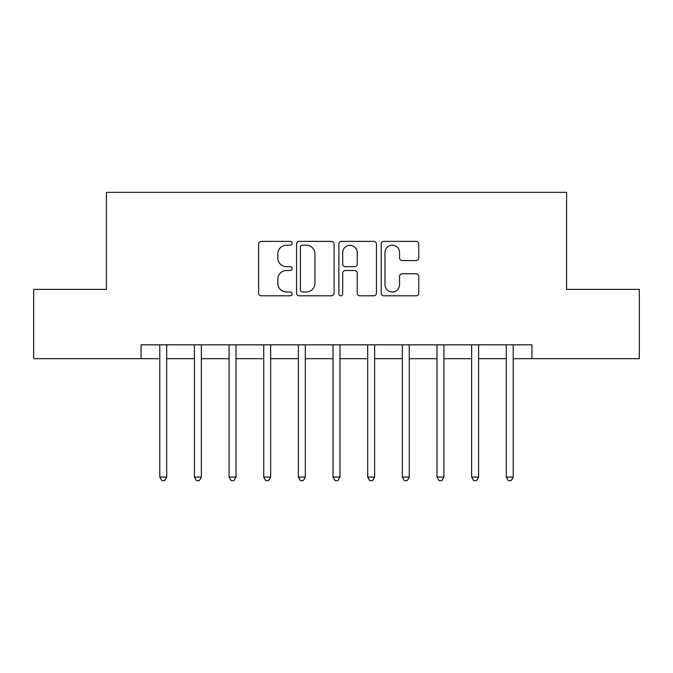<?xml version="1.0" encoding="UTF-8"?>
<svg xmlns="http://www.w3.org/2000/svg" width="673" height="673" viewBox="0 0 673 673"><rect width="100%" height="100%" fill="white"/><g stroke="black" fill="none" stroke-linecap="round" stroke-linejoin="round"><path stroke-width="1.01" d="M292.149 243.281A1.901 1.901 0 0 0 290.24 241.371L261.334 241.371A2.717 2.717 0 0 0 258.609 244.097L258.609 293.075A2.717 2.717 0 0 0 261.334 295.792L290.24 295.792A1.901 1.901 0 0 0 292.149 293.891A1.901 1.901 0 0 0 290.24 291.981L286.505 291.981A8.707 8.707 0 0 1 277.798 283.274L277.798 279.194A8.707 8.707 0 0 1 286.505 270.487L290.24 270.487A1.901 1.901 0 0 0 292.149 268.586A1.901 1.901 0 0 0 290.24 266.676L286.505 266.676A8.707 8.707 0 0 1 277.798 257.969L277.798 253.889A8.707 8.707 0 0 1 286.505 245.182L290.24 245.182A1.901 1.901 0 0 0 292.149 243.281M416.023 260.56A2.717 2.717 0 0 0 418.741 257.835L418.741 244.097A2.717 2.717 0 0 0 416.023 241.371L383.913 241.371A2.717 2.717 0 0 0 381.196 244.097L381.196 293.075A2.717 2.717 0 0 0 383.913 295.792L416.023 295.792A2.717 2.717 0 0 0 418.741 293.075L418.741 276.477A2.717 2.717 0 0 0 416.023 273.751L402.277 273.751A2.717 2.717 0 0 0 399.56 276.477L399.56 284.704A7.277 7.277 0 0 1 392.283 291.981A7.277 7.277 0 0 1 384.998 284.704L384.998 252.459A7.277 7.277 0 0 1 392.283 245.182A7.277 7.277 0 0 1 399.56 252.459L399.56 257.835A2.717 2.717 0 0 0 402.277 260.56L416.023 260.56M141.069 358.675L33.65 358.675L33.65 289.373L106.418 289.373L106.418 192.352L566.582 192.352L566.582 289.373L639.35 289.373L639.35 358.675L531.931 358.675L531.931 344.82L141.069 344.82L141.069 358.675L159.779 358.675M334.119 244.097A2.717 2.717 0 0 0 331.402 241.371L299.292 241.371A2.717 2.717 0 0 0 296.566 244.097L296.566 293.075A2.717 2.717 0 0 0 299.292 295.792L331.402 295.792A2.717 2.717 0 0 0 334.119 293.075L334.119 244.097M341.598 241.371L373.708 241.371A2.717 2.717 0 0 1 376.434 244.097L376.434 293.075A2.717 2.717 0 0 1 373.708 295.792L359.971 295.792A2.717 2.717 0 0 1 357.245 293.075L357.245 273.213A2.717 2.717 0 0 0 354.528 270.487L345.409 270.487A2.717 2.717 0 0 0 342.692 273.213L342.692 293.891A1.901 1.901 0 0 1 340.782 295.792A1.901 1.901 0 0 1 338.881 293.891L338.881 244.097A2.717 2.717 0 0 1 341.598 241.371M166.711 358.675L194.43 358.675M201.362 358.675L229.081 358.675M236.013 358.675L263.732 358.675M270.664 358.675L298.383 358.675M305.315 358.675L333.034 358.675M339.966 358.675L367.685 358.675M374.617 358.675L402.336 358.675M409.268 358.675L436.987 358.675M443.919 358.675L471.638 358.675M478.57 358.675L506.289 358.675M513.221 358.675L531.931 358.675M302.286 245.182A1.901 1.901 0 0 0 300.377 247.092L300.377 290.08A1.901 1.901 0 0 0 302.286 291.981L306.232 291.981A8.707 8.707 0 0 0 314.939 283.274L314.939 253.889A8.707 8.707 0 0 0 306.232 245.182L302.286 245.182M357.245 252.602A7.277 7.277 0 0 0 349.968 245.317A7.277 7.277 0 0 0 342.692 252.602L342.692 263.959A2.717 2.717 0 0 0 345.409 266.676L354.528 266.676A2.717 2.717 0 0 0 357.245 263.959L357.245 252.602M167.055 344.82L166.912 345.165A2.776 2.776 0 0 0 166.711 346.2L166.711 477.048L159.779 477.048L159.779 346.2A2.776 2.776 0 0 0 159.577 345.165L159.442 344.82M166.711 477.048L164.633 480.648L161.857 480.648L159.779 477.048M201.707 344.82L201.564 345.165A2.776 2.776 0 0 0 201.362 346.2L201.362 477.048L194.43 477.048L194.43 346.2A2.776 2.776 0 0 0 194.228 345.165L194.093 344.82M201.362 477.048L199.284 480.648L196.508 480.648L194.43 477.048M236.358 344.82L236.215 345.165A2.776 2.776 0 0 0 236.013 346.2L236.013 477.048L229.081 477.048L229.081 346.2A2.776 2.776 0 0 0 228.879 345.165L228.744 344.82M236.013 477.048L233.935 480.648L231.159 480.648L229.081 477.048M271.009 344.82L270.866 345.165A2.776 2.776 0 0 0 270.664 346.2L270.664 477.048L263.732 477.048L263.732 346.2A2.776 2.776 0 0 0 263.53 345.165L263.387 344.82M270.664 477.048L268.586 480.648L265.81 480.648L263.732 477.048M305.66 344.82L305.517 345.165A2.776 2.776 0 0 0 305.315 346.2L305.315 477.048L298.383 477.048L298.383 346.2A2.776 2.776 0 0 0 298.181 345.165L298.038 344.82M305.315 477.048L303.237 480.648L300.461 480.648L298.383 477.048M340.311 344.82L340.168 345.165A2.776 2.776 0 0 0 339.966 346.2L339.966 477.048L333.034 477.048L333.034 346.2A2.776 2.776 0 0 0 332.832 345.165L332.689 344.82M339.966 477.048L337.888 480.648L335.112 480.648L333.034 477.048M374.962 344.82L374.819 345.165A2.776 2.776 0 0 0 374.617 346.2L374.617 477.048L367.685 477.048L367.685 346.2A2.776 2.776 0 0 0 367.483 345.165L367.34 344.82M374.617 477.048L372.539 480.648L369.763 480.648L367.685 477.048M409.613 344.82L409.47 345.165A2.776 2.776 0 0 0 409.268 346.2L409.268 477.048L402.336 477.048L402.336 346.2A2.776 2.776 0 0 0 402.134 345.165L401.991 344.82M409.268 477.048L407.19 480.648L404.414 480.648L402.336 477.048M444.256 344.82L444.121 345.165A2.776 2.776 0 0 0 443.919 346.2L443.919 477.048L436.987 477.048L436.987 346.2A2.776 2.776 0 0 0 436.785 345.165L436.642 344.82M443.919 477.048L441.841 480.648L439.065 480.648L436.987 477.048M478.907 344.82L478.772 345.165A2.776 2.776 0 0 0 478.57 346.2L478.57 477.048L471.638 477.048L471.638 346.2A2.776 2.776 0 0 0 471.437 345.165L471.293 344.82M478.57 477.048L476.492 480.648L473.716 480.648L471.638 477.048M513.558 344.82L513.423 345.165A2.776 2.776 0 0 0 513.221 346.2L513.221 477.048L506.289 477.048L506.289 346.2A2.776 2.776 0 0 0 506.088 345.165L505.945 344.82M513.221 477.048L511.144 480.648L508.367 480.648L506.289 477.048"/></g></svg>
